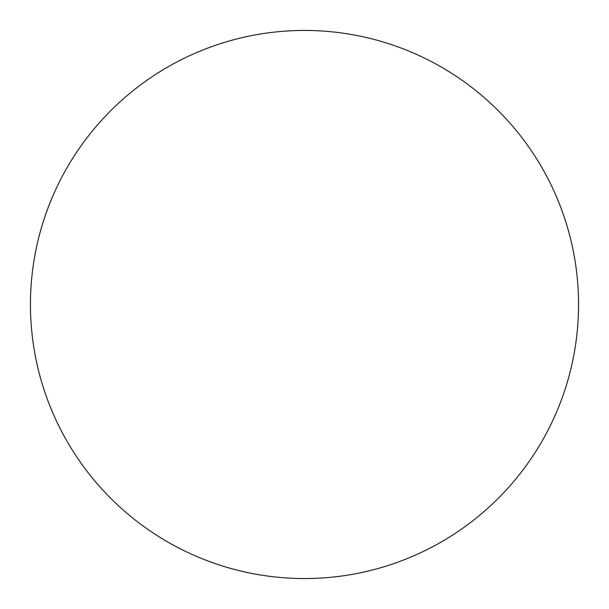 <?xml version="1.0" encoding="UTF-8"?>
<svg xmlns="http://www.w3.org/2000/svg" width="609" height="609" viewBox="0 0 609 609"><rect width="100%" height="100%" fill="white"/><g stroke="black" fill="none" stroke-linecap="round" stroke-linejoin="round"><path stroke-width="0.91" d="M304.5 30.45A274.05 274.05 0 0 1 541.835 441.525A274.05 274.05 0 0 1 67.165 441.525A274.05 274.05 0 0 1 304.5 30.45"/></g></svg>

